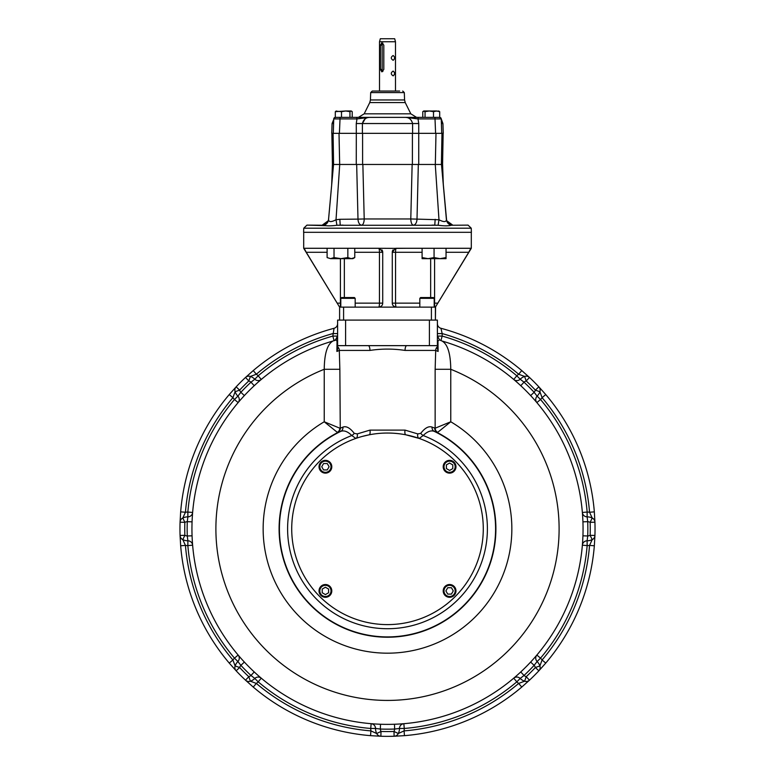 <?xml version="1.0" encoding="UTF-8"?>
<svg xmlns="http://www.w3.org/2000/svg" width="775" height="775" viewBox="0 0 775 775"><rect width="100%" height="100%" fill="white"/><g stroke="black" fill="none" stroke-linecap="round" stroke-linejoin="round"><path stroke-width="1.16" d="M351.308 258.656L347.849 257.581L340.932 258.656L330.567 258.656L334.025 257.581L340.932 258.656L352.906 258.656L354.766 257.581L351.308 258.656L354.766 257.581L354.766 248.281M327.108 257.581L330.567 258.656L327.108 257.581L327.108 248.281M347.849 257.581L347.849 248.281M334.025 257.581L334.025 248.281M327.108 252.272L306.251 252.272L304.149 248.281L378.723 248.281L379.595 248.378L382.714 252.272A3.991 3.991 0 0 0 381.91 249.87M303.693 232.316L303.693 248.281L339.605 307.123L378.723 307.123A3.991 0.736 90 0 0 379.45 303.132L379.45 252.272L354.766 252.272M355.173 298.346L354.378 297.542L341.61 297.542L340.806 298.346L355.173 298.346L355.173 307.123M306.251 252.272L339.605 307.123L339.605 320.094M337.609 346.774A4.786 4.737 -90 0 1 339.295 350.426L336.892 351.453L337.609 349.021L337.609 320.094L437.391 320.094L437.391 346.774A4.786 4.737 -90 0 0 435.705 350.426L435.143 369.297L450.769 369.297A171.614 171.614 0 0 1 524.171 632.603A171.614 171.614 0 0 1 250.829 632.603A171.614 171.614 0 0 1 324.231 369.297C324.415 353.584 327.341 344.158 333.008 341.01A195.562 195.562 0 0 1 333.182 340.961M536.407 402.06L536.862 402.593A4.786 4.786 0 0 1 537.114 396.141A11.974 11.974 0 0 0 539.884 391.724A4.786 4.786 0 0 0 538.867 386.851L545.755 394.562L542.103 397.662L539.884 391.724A11.974 11.974 0 0 1 537.114 396.141L534.13 392.305A7.188 7.188 0 0 0 535.37 390.125A202.74 202.74 0 0 0 526.206 380.951L524.597 376.437L518.659 374.228L521.759 370.576L529.48 377.454A4.786 4.786 0 0 0 524.597 376.437A11.974 11.974 0 0 0 520.19 379.207A4.786 4.786 0 0 1 513.728 379.459L513.864 379.576M582.432 544.486L582.374 545.183A4.786 4.786 0 0 1 587.121 540.795L587.721 535.98A7.188 7.188 0 0 0 590.143 535.312A202.74 202.74 0 0 0 590.143 522.34L592.197 518.01L589.562 512.256L594.338 511.858L594.929 522.185A4.786 4.786 0 0 0 592.197 518.01A11.974 11.974 0 0 0 587.121 516.847A4.786 4.786 0 0 1 582.374 512.459L582.383 512.643M514.261 677.738L513.728 678.193A4.786 4.786 0 0 1 520.19 678.445A11.974 11.974 0 0 0 524.597 681.215A4.786 4.786 0 0 0 529.48 680.188L521.759 687.076L518.659 683.424L524.597 681.215A11.974 11.974 0 0 1 520.19 678.445L524.016 675.461A7.188 7.188 0 0 0 526.206 676.701A202.74 202.74 0 0 0 535.37 667.527L539.884 665.928L542.103 659.99L545.755 663.08A207.535 207.535 0 0 0 594.338 545.784L589.562 545.397L592.197 539.632A4.786 4.786 0 0 0 594.929 535.467L594.338 545.784A207.535 207.535 0 0 1 545.755 663.08L538.867 670.801A4.786 4.786 0 0 0 539.884 665.928A11.974 11.974 0 0 0 537.114 661.511A4.786 4.786 0 0 1 536.862 655.049L536.755 655.185M371.845 723.753L371.138 723.695A4.786 4.786 0 0 1 375.526 728.442L380.351 729.042A7.188 7.188 0 0 0 381.019 731.464A202.74 202.74 0 0 0 393.981 731.464L398.311 733.518L404.075 730.893L404.463 735.659L394.136 736.25A4.786 4.786 0 0 0 398.311 733.518A11.974 11.974 0 0 0 399.474 728.442A4.786 4.786 0 0 1 403.862 723.695L403.688 723.714M238.593 655.592L238.138 655.049A4.786 4.786 0 0 1 237.886 661.511A11.974 11.974 0 0 0 235.116 665.928A4.786 4.786 0 0 0 236.133 670.801L229.245 663.08L232.897 659.99L235.116 665.928A11.974 11.974 0 0 1 237.886 661.511L240.87 665.347A7.188 7.188 0 0 0 239.63 667.527A202.74 202.74 0 0 0 248.794 676.701L250.403 681.215L256.341 683.424L253.241 687.076A207.535 207.535 0 0 0 370.537 735.659L370.925 730.893L376.689 733.518A4.786 4.786 0 0 0 380.864 736.25L370.537 735.659A207.535 207.535 0 0 1 253.241 687.076L245.52 680.188A4.786 4.786 0 0 0 250.403 681.215A11.974 11.974 0 0 0 254.81 678.445A4.786 4.786 0 0 1 261.272 678.193L261.136 678.077M192.568 513.166L192.626 512.459A4.786 4.786 0 0 1 187.879 516.847L187.279 521.672A7.188 7.188 0 0 0 184.857 522.34A202.74 202.74 0 0 0 184.857 535.312L182.803 539.632L185.438 545.397L180.662 545.784L180.071 535.467A4.786 4.786 0 0 0 182.803 539.632A11.974 11.974 0 0 0 187.879 540.795A4.786 4.786 0 0 1 192.626 545.183L192.617 545.009M260.739 379.915L261.272 379.459A4.786 4.786 0 0 1 254.81 379.207L250.984 382.191A7.188 7.188 0 0 0 248.794 380.951A202.74 202.74 0 0 0 239.63 390.125L235.116 391.724L232.897 397.662L229.245 394.562A207.535 207.535 0 0 0 180.662 511.858L185.438 512.256L182.803 518.01A4.786 4.786 0 0 0 180.071 522.185L180.662 511.858A207.535 207.535 0 0 1 229.245 394.562L236.133 386.851A4.786 4.786 0 0 0 235.116 391.724A11.974 11.974 0 0 0 237.886 396.141A4.786 4.786 0 0 1 238.138 402.593L238.245 402.467M337.609 333.589L332.824 333.589A202.74 202.74 0 0 0 256.341 374.228A16.759 16.759 0 0 1 258.182 375.798A200.347 200.347 0 0 1 332.824 336.079L334.054 328.29A207.535 207.535 0 0 0 253.241 370.576L256.341 374.228L250.403 376.437A4.786 4.786 0 0 0 245.52 377.454L253.241 370.576A207.535 207.535 0 0 1 334.054 328.29A4.786 4.786 0 0 0 337.609 323.669M254.81 379.207A11.974 11.974 0 0 0 250.403 376.437A11.974 11.974 0 0 1 254.81 379.207L258.182 375.798L261.272 379.459M244.367 395.57L240.87 392.305L237.886 396.141A4.786 4.786 0 0 1 238.138 402.593L234.476 399.503L237.886 396.141M187.879 516.847A11.974 11.974 0 0 0 182.803 518.01A11.974 11.974 0 0 1 187.879 516.847L187.85 512.062A200.347 200.347 0 0 1 234.476 399.503A16.759 16.759 0 0 1 232.897 397.662A202.74 202.74 0 0 0 185.438 512.256A16.759 16.759 0 0 1 187.85 512.062L192.626 512.459M192.064 535.806L187.279 535.98L187.879 540.795A4.786 4.786 0 0 1 192.626 545.183L187.85 545.59L187.879 540.795M254.248 671.954L250.984 675.461L254.81 678.445A4.786 4.786 0 0 1 261.272 678.193L258.182 681.845L254.81 678.445M375.526 728.442A11.974 11.974 0 0 0 376.689 733.518A11.974 11.974 0 0 1 375.526 728.442L370.741 728.471A200.347 200.347 0 0 1 258.182 681.845A16.759 16.759 0 0 1 256.341 683.424A202.74 202.74 0 0 0 370.925 730.893A16.759 16.759 0 0 1 370.741 728.471L371.138 723.695M394.485 724.257L394.649 729.042L399.474 728.442A4.786 4.786 0 0 1 403.862 723.695L404.259 728.471L399.474 728.442M530.633 662.083L534.13 665.347L537.114 661.511A4.786 4.786 0 0 1 536.862 655.049L540.524 658.14L537.114 661.511M587.121 540.795A11.974 11.974 0 0 0 592.197 539.632A11.974 11.974 0 0 1 587.121 540.795L587.15 545.59A200.347 200.347 0 0 1 540.524 658.14A16.759 16.759 0 0 1 542.103 659.99A202.74 202.74 0 0 0 589.562 545.397A16.759 16.759 0 0 1 587.15 545.59L582.374 545.183M582.936 521.846L587.721 521.672L587.121 516.847A4.786 4.786 0 0 1 582.374 512.459L587.15 512.062L587.121 516.847M520.752 385.698L524.016 382.191L520.19 379.207A4.786 4.786 0 0 1 513.728 379.459L516.818 375.798L520.19 379.207M514.261 379.915L515.792 381.222M536.862 402.593L540.524 399.503A200.347 200.347 0 0 1 587.15 512.062A16.759 16.759 0 0 1 589.562 512.256A202.74 202.74 0 0 0 542.103 397.662A16.759 16.759 0 0 1 540.524 399.503L537.114 396.141A11.974 11.974 0 0 0 539.884 391.724L535.37 390.125L538.867 386.851A207.535 207.535 0 0 0 529.48 377.454L526.206 380.951A7.188 7.188 0 0 0 524.016 382.191A200.347 200.347 0 0 1 534.13 392.305L530.633 395.57L531.882 396.926M535.099 400.53L536.261 401.886M582.432 513.166L582.577 515.172M592.197 539.632L590.143 535.312L594.929 535.467A207.535 207.535 0 0 0 594.929 522.185L590.143 522.34A7.188 7.188 0 0 0 587.721 521.672A200.347 200.347 0 0 1 587.721 535.98L582.936 535.806L582.858 537.656M582.587 542.471L582.451 544.253M536.407 655.592L535.099 657.113M513.728 678.193L516.818 681.845A200.347 200.347 0 0 1 404.259 728.471A16.759 16.759 0 0 1 404.075 730.893A202.74 202.74 0 0 0 518.659 683.424A16.759 16.759 0 0 1 516.818 681.845L520.19 678.445A11.974 11.974 0 0 0 524.597 681.215L526.206 676.701L529.48 680.188A207.535 207.535 0 0 0 538.867 670.801L535.37 667.527A7.188 7.188 0 0 0 534.13 665.347A200.347 200.347 0 0 1 524.016 675.461L520.752 671.954L519.395 673.204M515.792 676.42L514.435 677.592M403.165 723.753L401.15 723.908M376.689 733.518L381.019 731.464L380.864 736.25A207.535 207.535 0 0 0 394.136 736.25L393.981 731.464A7.188 7.188 0 0 0 394.649 729.042A200.347 200.347 0 0 1 380.351 729.042L380.515 724.257L378.675 724.179M373.85 723.908L372.068 723.773M260.739 677.738L259.208 676.42M238.138 655.049L234.476 658.14A200.347 200.347 0 0 1 187.85 545.59A16.759 16.759 0 0 1 185.438 545.397A202.74 202.74 0 0 0 232.897 659.99A16.759 16.759 0 0 1 234.476 658.14L237.886 661.511A11.974 11.974 0 0 0 235.116 665.928L239.63 667.527L236.133 670.801A207.535 207.535 0 0 0 245.52 680.188L248.794 676.701A7.188 7.188 0 0 0 250.984 675.461A200.347 200.347 0 0 1 240.87 665.347L244.367 662.083L243.118 660.726M239.901 657.123L238.739 655.757M192.568 544.486L192.423 542.481M182.803 518.01L184.857 522.34L180.071 522.185A207.535 207.535 0 0 0 180.071 535.467L184.857 535.312A7.188 7.188 0 0 0 187.279 535.98A200.347 200.347 0 0 1 187.279 521.672L192.064 521.846L192.142 519.996M192.413 515.181L192.549 513.389M238.593 402.06L239.901 400.53M250.403 376.437L248.794 380.951L245.52 377.454A207.535 207.535 0 0 0 236.133 386.851L239.63 390.125A7.188 7.188 0 0 0 240.87 392.305A200.347 200.347 0 0 1 250.984 382.191L254.248 385.698L255.605 384.439M259.208 381.232L260.565 380.06M229.245 663.08A207.535 207.535 0 0 1 180.662 545.784A207.535 207.535 0 0 0 229.245 663.08M394.136 736.25A4.786 4.786 0 0 0 398.311 733.518A4.786 4.786 0 0 1 394.136 736.25A207.535 207.535 0 0 1 380.864 736.25M521.759 687.076A207.535 207.535 0 0 1 404.463 735.659A207.535 207.535 0 0 0 521.759 687.076M545.755 394.562A207.535 207.535 0 0 1 594.338 511.858A207.535 207.535 0 0 0 545.755 394.562M440.946 328.29A4.786 4.786 0 0 1 437.391 323.669A4.786 4.786 0 0 0 440.946 328.29A207.535 207.535 0 0 1 521.759 370.576A207.535 207.535 0 0 0 440.946 328.29L442.176 333.589L437.391 333.589M437.672 432.363L434.32 431.404C431.036 430.096 427.316 431.472 423.179 435.521L419.188 438.437L405.848 434.814A4.786 1.695 101 0 1 405.044 430.115L417.793 433.913L420.738 433.351C424.903 427.965 428.662 425.872 432.014 427.083L435.143 428.207A4.786 4.65 -121.3 0 0 437.672 432.363L450.769 421.774L450.769 369.297C450.575 353.536 447.65 344.11 441.992 341.01A195.562 195.562 0 0 1 546.917 642.087A195.562 195.562 0 0 1 228.083 642.087A195.562 195.562 0 0 1 333.008 341.01L335.517 339.808L337.609 335.846M337.328 432.363L324.231 421.774L339.857 428.207A4.786 4.65 -58.7 0 1 337.328 432.363L337.803 432.489A108.393 108.393 0 0 0 303.374 597.186A108.393 108.393 0 0 0 471.626 597.186A108.393 108.393 0 0 0 437.197 432.489A4.786 4.631 -70.3 0 1 434.746 428.236M435.143 369.297L435.143 428.207L450.769 421.774A124.349 124.349 0 0 1 482.486 609.082A124.349 124.349 0 0 1 292.514 609.082A124.349 124.349 0 0 1 324.231 421.774L324.231 369.297L339.857 369.297L339.295 350.426L369.956 350.426C381.668 348.653 393.361 348.653 405.044 350.426L435.705 350.426L438.108 351.453L437.962 341.048L439.473 339.799L437.391 335.846M357.207 433.913A4.786 2.877 -109.3 0 1 355.812 438.437A95.78 95.78 0 0 0 317.314 593.999A95.78 95.78 0 0 0 475.298 567.106A95.78 95.78 0 0 0 355.812 438.437L351.821 435.521C347.704 431.481 343.984 430.106 340.68 431.404L337.803 432.489A4.786 4.631 -109.7 0 0 340.254 428.236L342.986 427.083C346.318 425.863 350.077 427.955 354.262 433.351L357.207 433.913L369.956 430.115L405.044 430.115M369.956 430.115A4.786 1.695 -101 0 1 369.152 434.814L362.157 436.451M325.413 597.292A6.384 6.384 0 0 0 331.797 590.908A6.384 6.384 0 0 0 325.413 584.524A6.384 6.384 0 0 0 319.029 590.908A6.384 6.384 0 0 0 325.413 597.292M325.413 585.319A5.59 5.59 0 0 0 320.579 593.708A5.59 5.59 0 0 0 330.257 593.708A5.59 5.59 0 0 0 325.413 585.319M322.226 592.749L322.226 589.068L325.413 587.227L328.61 589.068L328.61 592.749L325.413 594.599L322.226 592.749M319.029 466.744A6.384 6.384 0 0 0 325.413 473.128A6.384 6.384 0 0 0 331.797 466.744A6.384 6.384 0 0 0 325.413 460.35A6.384 6.384 0 0 0 319.029 466.744M331.002 466.744A5.59 5.59 0 0 0 322.623 461.9A5.59 5.59 0 0 0 322.623 471.578A5.59 5.59 0 0 0 331.002 466.744M323.572 463.547L327.253 463.547L329.104 466.744L327.253 469.931L323.572 469.931L321.732 466.744L323.572 463.547M455.971 590.908A6.384 6.384 0 0 0 449.587 584.524A6.384 6.384 0 0 0 443.203 590.908A6.384 6.384 0 0 0 449.587 597.292A6.384 6.384 0 0 0 455.971 590.908M443.998 590.908A5.59 5.59 0 0 0 452.377 595.752A5.59 5.59 0 0 0 452.377 586.074A5.59 5.59 0 0 0 443.998 590.908M451.428 594.105L447.747 594.105L445.896 590.908L447.747 587.721L451.428 587.721L453.268 590.908L451.428 594.105M449.587 460.35A6.384 6.384 0 0 0 443.203 466.744A6.384 6.384 0 0 0 449.587 473.128A6.384 6.384 0 0 0 455.971 466.744A6.384 6.384 0 0 0 449.587 460.35M449.587 472.324A5.59 5.59 0 0 0 454.421 463.944A5.59 5.59 0 0 0 444.743 463.944A5.59 5.59 0 0 0 449.587 472.324M452.774 464.893L452.774 468.584L449.587 470.425L446.39 468.584L446.39 464.893L449.587 463.053L452.774 464.893M432.014 427.083A4.786 4.321 -68.5 0 0 434.32 431.404A108.093 108.093 0 0 1 472.023 596.198A108.093 108.093 0 0 1 302.977 596.198A108.093 108.093 0 0 1 340.68 431.404A4.786 4.321 -111.5 0 0 342.986 427.083M420.738 433.351A4.786 2.267 -144.8 0 0 423.179 435.521A99.888 99.888 0 0 1 467.306 588.903A99.888 99.888 0 0 1 307.694 588.903A99.888 99.888 0 0 1 351.821 435.521A4.786 2.267 -35.2 0 0 354.262 433.351M417.793 433.913A4.786 2.877 -70.7 0 0 419.188 438.437M339.857 369.297L340.254 428.236M336.892 351.453L337.038 341.039L335.527 339.799M334.132 340.69A4.786 4.786 0 0 0 337.609 336.079L332.824 336.079L334.103 340.603M437.391 345.64L406.768 345.64A4.786 1.724 -90 0 0 405.044 350.426M437.391 349.021L437.391 346.774L438.108 351.453M406.768 345.64L368.232 345.64A4.786 1.724 -90 0 1 369.956 350.426M368.232 345.64L345.592 345.64L345.592 320.094M337.609 345.64L345.592 345.64M392.586 250.771A3.991 3.991 0 0 1 393.08 249.879A3.991 3.991 0 0 0 392.286 252.272L392.286 303.132C392.392 305.418 393.719 306.745 396.277 307.123A3.991 0.736 90 0 1 395.55 303.132L395.55 252.272L392.286 252.272L395.405 248.378L378.723 248.281A3.991 0.736 -90 0 1 379.45 252.272L382.714 252.272L382.714 303.132C382.618 305.408 381.29 306.745 378.723 307.123L435.395 307.123L435.395 320.094L435.589 306.803M434.194 298.346L433.39 297.542L420.622 297.542L419.827 298.346L434.194 298.346L434.194 307.123M419.827 303.132L392.286 303.132A3.991 3.991 0 0 0 392.557 304.565M407.456 248.281L395.405 248.378A3.991 3.991 0 0 1 396.277 248.281L470.851 248.281L468.749 252.272L471.171 248.281M446.042 252.272L468.749 252.272L435.395 307.123L471.307 248.281L471.307 232.316M436.189 305.805L437.662 303.403M392.286 252.272A3.991 3.991 0 0 1 392.489 251.032M340.806 303.132L337.183 303.132L338.055 304.565M338.811 305.805L339.373 306.726M422.094 248.281L422.094 258.656L440.055 258.656L446.042 257.581L446.042 258.656L440.055 258.656L434.068 257.581L434.068 248.281M422.094 257.581L428.081 258.656L434.068 257.581M446.042 257.581L446.042 248.281M358.767 248.281L367.544 248.281M471.394 232.316L303.606 232.316L303.752 228.208L471.248 228.208L471.394 232.316M445.925 225.883L449.025 225.67M443.31 184.624L442.603 164.465L418.326 164.465L417.008 219.122L438.979 219.751C443.591 222.173 446.09 222.173 446.468 219.751C446.913 222.609 448.551 224.45 451.37 225.263L468.061 225.128L451.37 225.263C448.531 226.029 444.114 226.029 438.098 225.263L336.902 225.263C330.896 226.029 326.469 226.029 323.63 225.263L306.939 225.128L325.975 225.67M328.619 219.296L328.532 219.751C328.92 222.173 331.409 222.173 336.021 219.751L336.902 225.263L343.054 225.128M359.755 225.128L361.605 225.128A6.384 2.606 -90 0 0 364.211 218.967L410.789 218.967L412.135 164.465L418.326 164.465M413.395 225.128L415.245 225.128L413.395 225.128A6.384 3.613 -90 0 0 417.008 219.122L410.789 218.967A6.384 2.606 -90 0 0 413.395 225.128M435.172 219.296L434.775 225.128L431.946 225.128L438.098 225.263L438.979 219.751L435.269 164.465M439.58 225.399L442.215 225.67M324.124 225.128L322.264 225.128L328.28 220.73M446.613 220.342L441.479 164.465L446.381 219.296M339.828 219.296L357.992 219.122L356.674 164.465L339.731 164.465L336.021 219.751L339.828 219.296L340.225 225.128M339.731 164.465L333.55 164.465L328.532 219.751C328.087 222.609 326.449 224.45 323.63 225.263M356.674 164.465L412.135 164.465M362.865 164.465L364.211 218.967L357.992 219.122A6.384 3.613 -90 0 0 361.605 225.128M333.55 164.465L328.532 219.47C328.009 222.822 325.926 224.711 322.264 225.128M441.401 164.465L441.973 133.339L441.401 164.465M339.673 164.465L356.267 164.465L356.316 133.339L339.014 133.339L339.673 164.465M437.255 133.339L443.261 133.339L442.922 123.535L441.246 118.914L441.721 133.339L435.598 133.339L434.949 117.374L439.696 117.374L439.696 111.668L436.606 110.99L433.506 111.668L433.506 117.374L418.887 117.374L422.782 117.374L422.782 111.668L423.915 110.99L422.782 111.668L423.915 110.99L429.282 110.99L425.049 111.668L425.049 117.374M435.327 164.465L435.986 133.339L416.427 133.339L435.598 133.339M435.986 133.339L441.905 133.339M442.573 164.465L443.145 133.339L441.973 133.339M333.027 133.339L333.57 164.465L333.095 133.339L331.855 133.339L332.427 164.465M337.512 133.339L333.279 133.339L333.754 118.914L340.022 118.914L339.402 133.339L358.573 133.339L356.316 133.339L356.267 123.535L356.975 118.914L369.578 117.374C365.887 117.471 363.494 119.524 362.409 123.535L356.267 123.535M333.599 123.535L332.078 123.535L331.739 133.339L339.402 133.339M339.014 133.339L337.435 133.339M412.397 164.465L412.416 133.339L362.584 133.339L362.603 164.465M418.733 123.535L412.591 123.535C411.506 119.524 409.113 117.471 405.422 117.374L418.025 118.914L418.733 123.535L418.733 164.465M441.75 133.339L441.246 118.914L418.025 118.914A1.598 0.853 -90 0 1 418.887 117.374L356.113 117.374A1.598 0.853 90 0 1 356.975 118.914L340.022 118.914L340.051 117.374L335.304 117.374L335.304 111.668L336.437 110.99L335.304 111.668L345.718 110.99L341.494 111.668L341.494 117.374L340.051 117.374L341.426 117.374M365.054 118.972L362.409 123.535L362.4 133.339L416.427 133.339M412.6 133.339L412.591 123.535L362.409 123.535M358.573 133.339L362.419 133.339M352.218 111.668L351.085 110.99L352.218 111.668L352.218 117.374L356.113 117.374L341.494 117.374M434.949 117.374L433.506 117.374M339.857 117.374L341.853 117.374M435.143 117.374L433.147 117.374M405.422 117.374L369.578 117.374M349.951 111.668L345.718 110.99L351.085 110.99L349.951 111.668L349.951 117.374L341.678 117.374M341.494 111.668L335.904 111.145M433.506 111.668L429.282 110.99L439.096 111.145M425.049 111.668L423.392 111.145M438.563 110.99L439.696 111.668M351.085 110.99L351.608 111.145M433.206 110.99L436.606 110.99M399.648 91.033L372.281 91.033L399.648 91.033M399.348 91.033L375.652 91.033M395.483 41.734L394.688 38.75L380.312 38.75L379.517 41.734L395.483 41.734L395.483 90.956M393.148 71.077C390.677 72.676 390.677 74.274 393.148 75.863C395.047 74.274 395.047 72.676 393.148 71.077M393.148 55.509C390.677 57.108 390.677 58.706 393.148 60.305C395.047 58.706 395.047 57.108 393.148 55.509M380.418 69.479L381.852 71.872L383.809 69.479L383.809 45.134L381.852 42.741L380.418 45.134L380.418 69.479L382.143 69.479A2.393 1.695 90 0 0 382.879 71.465M380.418 45.134L382.143 45.134L382.143 69.479M382.143 45.134A2.393 1.695 90 0 1 382.879 43.148M344.342 297.542L344.342 258.656M355.173 303.132L382.714 303.132M340.419 258.656L340.419 307.123A3.991 3.923 90 0 0 340.806 307.103M343.596 307.123L343.596 320.094M538.867 386.851A207.535 207.535 0 0 0 529.48 377.454M594.929 535.467A207.535 207.535 0 0 0 594.929 522.185M529.48 680.188A207.535 207.535 0 0 0 538.867 670.801M236.133 670.801A207.535 207.535 0 0 0 245.52 680.188M180.071 522.185A207.535 207.535 0 0 0 180.071 535.467M245.52 377.454A207.535 207.535 0 0 0 236.133 386.851M516.818 375.798A16.759 16.759 0 0 1 518.659 374.228A202.74 202.74 0 0 0 442.176 333.589L442.176 336.079A200.347 200.347 0 0 1 516.818 375.798M440.897 340.603L442.176 336.079L437.391 336.079M439.473 339.808L441.992 341.01A195.562 195.562 0 0 1 546.917 642.087A195.562 195.562 0 0 1 228.083 642.087A195.562 195.562 0 0 1 333.008 341.01M429.408 345.64L429.408 320.094M431.404 307.123L431.404 320.094M434.581 258.656L434.581 307.123A3.991 3.923 90 0 1 434.194 307.103M437.817 303.132L434.194 303.132M430.658 297.542L430.658 258.656M396.277 248.281A3.991 0.736 -90 0 0 395.55 252.272L422.094 252.272M441.401 123.535L442.922 123.535M441.237 118.914A1.598 1.598 -90 0 0 439.638 117.374M335.362 117.374A1.598 1.598 90 0 0 333.763 118.914M364.173 113.828L369.762 102.571L405.238 102.571L410.827 113.828L364.173 113.828L358.447 117.374M405.238 102.571L404.569 99.956L370.431 99.956L369.762 102.571M370.431 99.956L370.683 92.574L404.317 92.574L404.569 99.956M340.806 298.346L340.806 307.123M419.827 298.346L419.827 307.123M471.248 228.208L468.061 225.128M303.752 228.208L306.939 225.128M446.468 219.47C446.991 222.822 449.074 224.711 452.736 225.128L446.72 220.73M328.387 220.342L328.532 219.47M332.397 164.465L331.69 184.624M333.754 118.914L335.352 117.374L333.754 118.914L333.25 133.339M441.246 118.914L439.648 117.374L441.246 118.914M332.078 123.535L333.734 119.457M410.827 113.828L416.553 117.374M404.317 92.574L402.719 91.033M370.683 92.574L372.281 91.033M378.684 91.062L396.316 91.062M379.517 41.734L379.517 90.956"/></g></svg>
